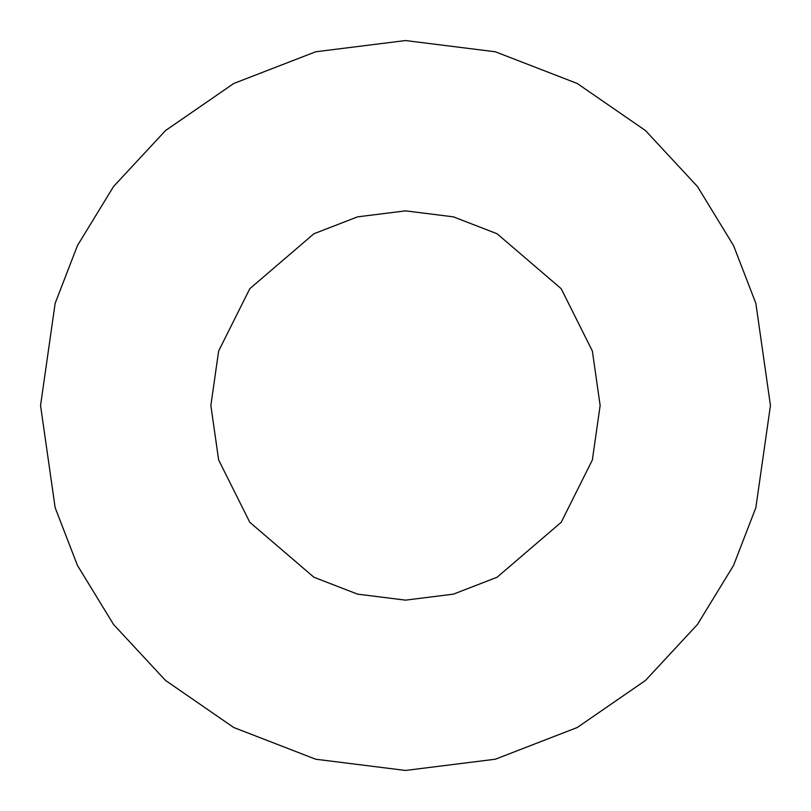 <?xml version="1.0" encoding="UTF-8"?>
<svg xmlns="http://www.w3.org/2000/svg" width="811" height="811" viewBox="0 0 811 811"><rect width="100%" height="100%" fill="white"/><g stroke="black" fill="none" stroke-linecap="round" stroke-linejoin="round"><path stroke-width="1.22" d="M210.86 405.5L218.646 459.999L249.788 522.284L313.908 577.239L357.59 594.149L405.5 600.14L453.41 594.149L497.092 577.239L561.212 522.284L592.354 459.999L600.14 405.5L592.354 351.001L561.212 288.716L497.092 233.761L453.41 216.851L405.5 210.86L357.59 216.851L313.908 233.761L249.788 288.716L218.646 351.001L210.86 405.5L218.646 351.001L249.788 288.716L313.908 233.761L357.59 216.851L405.5 210.86L453.41 216.851L497.092 233.761L561.212 288.716L592.354 351.001L600.14 405.5L592.354 459.999L561.212 522.284L497.092 577.239L453.41 594.149L405.5 600.14L357.59 594.149L313.908 577.239L249.788 522.284L218.646 459.999L210.86 405.5M40.55 405.5L55.148 303.314L77.451 245.581L113.54 186.53L165.535 130.541L233.761 83.482L315.661 51.782L405.5 40.55L495.339 51.782L577.239 83.482L645.465 130.541L697.46 186.53L733.549 245.581L755.852 303.314L770.45 405.5L755.852 507.686L733.549 565.419L697.46 624.47L645.465 680.459L577.239 727.518L495.339 759.218L405.5 770.45L315.661 759.218L233.761 727.518L165.535 680.459L113.54 624.47L77.451 565.419L55.148 507.686L40.55 405.5L55.148 507.686L77.451 565.419L113.54 624.47L165.535 680.459L233.761 727.518L315.661 759.218L405.5 770.45L495.339 759.218L577.239 727.518L645.465 680.459L697.46 624.47L733.549 565.419L755.852 507.686L770.45 405.5L755.852 303.314L733.549 245.581L697.46 186.53L645.465 130.541L577.239 83.482L495.339 51.782L405.5 40.55L315.661 51.782L233.761 83.482L165.535 130.541L113.54 186.53L77.451 245.581L55.148 303.314L40.55 405.5"/></g></svg>
